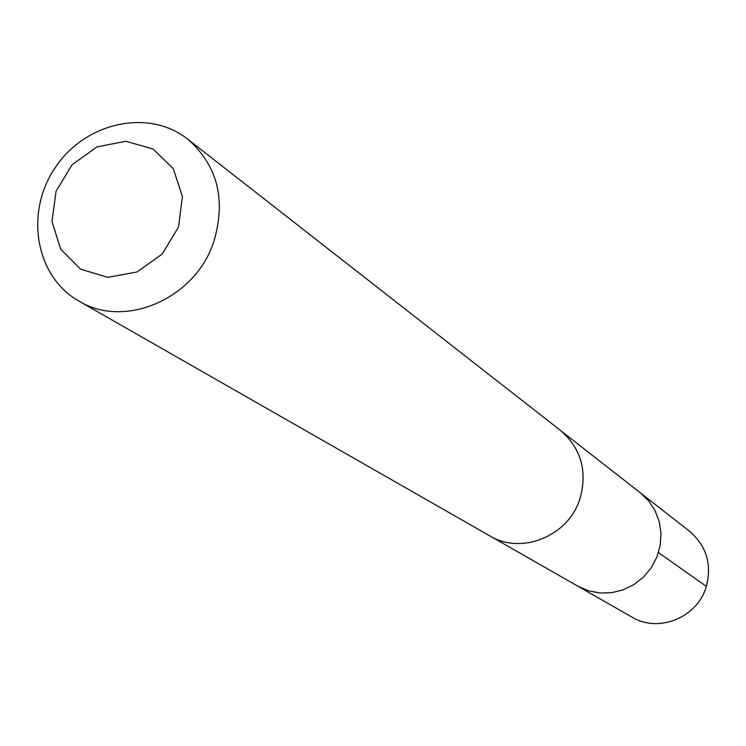 <?xml version="1.0" encoding="UTF-8"?>
<svg xmlns="http://www.w3.org/2000/svg" width="746" height="746" viewBox="0 0 746 746"><rect width="100%" height="100%" fill="white"/><g stroke="black" fill="none" stroke-linecap="round" stroke-linejoin="round"><path stroke-width="1.12" d="M562.008 431.654L640.478 492.938L648.796 501.06L655.174 510.851L659.305 521.874L661.003 533.623L660.182 545.559L656.872 557.122L651.221 567.79L643.481 577.059L634.035 584.51L623.302 589.788L611.785 592.669L600.017 593.014L588.538 590.823L577.87 586.197L631.965 617.119C658.242 633.223 696.96 617.828 706.07 587.372C712.206 564.871 706.714 546.175 689.584 531.292L640.478 492.938L648.796 501.06L655.174 510.851L659.305 521.874L661.003 533.623L660.182 545.559L656.872 557.122L651.221 567.79L643.481 577.059L634.035 584.51L623.302 589.788L611.785 592.669L600.017 593.014L588.538 590.823L577.87 586.197L491.437 536.784M78.796 301.011L489.758 535.852C521.407 555.285 568.592 536.094 579.959 498.757C587.624 471.183 581.143 448.411 560.516 430.451L187.535 139.036C148.585 108.133 85.081 122.335 55.185 167.682C24.543 212.526 35.444 276.673 78.796 301.011C124.657 329.359 195.583 298.633 213.878 241.518C226.252 199.396 217.468 165.239 187.535 139.036M178.499 227.054L182.425 196.562L173.296 168.689L153.042 148.986L125.776 141.264L96.915 146.925L72.073 164.782L56.053 191.312L51.978 221.394L60.678 249.173L80.568 269.175L107.788 277.353L136.984 271.973L162.264 254.013L178.499 227.054M658.476 552.609L706.387 586.375"/></g></svg>
